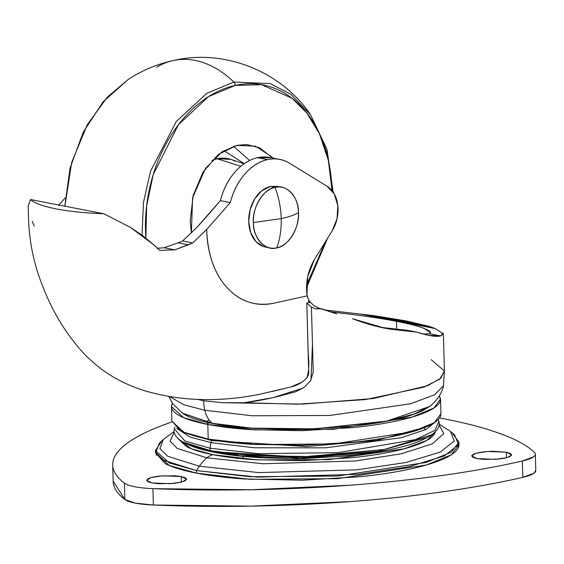 <?xml version="1.0" encoding="UTF-8"?>
<svg xmlns="http://www.w3.org/2000/svg" width="564" height="564" viewBox="0 0 564 564"><rect width="100%" height="100%" fill="white"/><g stroke="black" fill="none" stroke-linecap="round" stroke-linejoin="round"><path stroke-width="0.85" d="M275.077 187.361C263.882 188.461 251.939 207.827 253.363 222.568L281.224 218.628C280.893 207.919 278.849 197.499 275.077 187.361A30.921 22.2 -79 0 1 284.207 187.911A30.921 22.2 -79 0 1 298.476 212.642C294.93 214.87 289.177 216.865 281.224 218.628C281.492 229.329 280.005 239.066 276.769 247.85C287.964 246.743 299.907 227.384 298.476 212.642A30.921 22.2 -79 0 1 276.769 247.85C280.005 239.066 281.492 229.329 281.224 218.628L253.363 222.568C252.778 237.754 265.644 251.657 276.769 247.85A30.921 22.2 -79 0 1 267.632 247.293A30.921 22.2 -79 0 1 253.363 222.568A30.921 22.2 -79 0 1 275.077 187.361L270.438 186.458L275.077 187.361C278.849 197.492 280.893 207.919 281.224 218.628C289.177 216.865 294.93 214.87 298.476 212.642C299.068 197.456 286.202 183.554 275.077 187.361M277.432 186.402L270.438 186.458L261.872 190.66L254.731 198.831L250.12 209.716L248.724 221.666L250.761 232.862L255.929 241.603L263.43 246.546L267.78 247.342M270.438 186.458A30.921 22.2 101 0 0 249.034 215.356A30.921 22.2 101 0 0 262.993 246.397M171.858 421.075L180.487 430.628C186.776 433.906 196.018 436.726 208.215 439.081L255.626 444.545L333.641 443.939L412.439 431.728L434.351 422.64L440.942 413.722L440.533 399.086L433.942 408.012L412.03 417.099L333.232 429.31L255.217 429.916L207.806 424.452L208.215 439.081C220.411 441.443 234.638 443.17 250.888 444.256L302.015 445.341L353.804 442.19C370.506 440.449 385.36 438.143 398.381 435.281C411.403 432.412 421.597 429.204 428.957 425.658C436.317 422.105 440.294 418.481 440.872 414.787M439.434 395.731L440.533 399.086M438.186 419.574L438.841 421.519L434.95 430.325L415.527 439.603L338.062 452.652L258.333 453.675L209.977 448.204L211.006 442.641A5.048 3.624 -79 0 1 211.733 440.597L211.993 439.786L211.733 440.597L306.731 446.533L376.639 440.413L426.01 426.997L376.639 440.413L306.731 446.533L211.733 440.597A5.048 3.624 101 0 0 211.006 442.641L254.413 447.788L325.435 447.837L401.49 437.664L425.968 429.458L436.677 420.948L425.968 429.458L401.49 437.664L325.435 447.837L254.413 447.788L211.006 442.641L209.977 448.204L258.333 453.675L338.062 452.652L415.527 439.603L434.95 430.325L438.841 421.519L437.981 419.785M210.795 450.749L249.429 455.578L311.624 456.614L384.324 449.459L431.375 434.936L384.324 449.459L311.624 456.614L249.429 455.578L210.795 450.749A36.329 26.085 101 0 0 212.395 451.665L308.085 457.552L378.19 451.235L426.751 437.65L378.19 451.235L308.085 457.552L212.395 451.665A12.316 8.841 101 0 0 214.137 452.272A12.316 8.841 -79 0 1 212.395 451.665L187.368 444.34L212.395 451.665A36.329 26.085 -79 0 1 210.795 450.749L182.595 441.88L210.795 450.749A2.46 1.762 -79 0 1 209.977 448.204A2.46 1.762 101 0 0 210.795 450.749M216.95 452.194L238.84 455.423L216.95 452.194A12.316 8.841 -79 0 1 216.075 452.349A12.316 8.841 101 0 0 216.95 452.194M204.88 421.703L209.314 420.25M236.887 455.641L297.432 458.673L377.936 451.701M425.122 429.867L424.283 427.85M330.751 311.864L351.372 314.367C368.687 316.552 383.724 318.864 396.485 321.318L396.718 329.432L396.485 321.318C383.731 318.864 368.694 316.552 351.372 314.367L330.772 311.871M230.323 202.568A56.372 40.474 -79 0 1 267.505 159.626L257.558 157.701A56.372 40.474 101 0 0 220.376 200.643L230.323 202.568L206.713 229.449L192.726 242.936L182.595 240.976L178.132 242.837L188.376 244.825L174.854 249.845L159.788 250.395L153.901 244.938L159.788 250.395L174.854 249.845L164.11 247.765L174.854 249.845L192.726 242.936L182.595 240.976L196.766 227.525L220.376 200.643L230.323 202.568C233.165 191.443 237.973 181.96 244.748 174.135C251.53 166.309 259.116 161.473 267.505 159.626C275.458 157.878 282.867 159.111 289.741 163.334L327.261 186.388A29.73 21.347 -79 0 1 332.245 230.718L314.423 259.574L307.754 276.409L306.936 294.598C305.561 282.021 308.057 270.346 314.423 259.574L332.245 230.718L337.075 218.656L337.815 205.571L334.311 194.058L327.261 186.388L289.741 163.334A56.372 40.474 -79 0 0 279.751 159.415A56.372 40.474 -79 0 0 267.505 159.626L257.558 157.701C249.168 159.549 241.582 164.385 234.807 172.21C228.025 180.036 223.217 189.518 220.376 200.643A814.331 584.656 101 0 1 196.766 227.525L182.595 240.976L178.132 242.837L188.376 244.825L192.726 242.936L206.713 229.449L206.741 230.909C207.89 255.302 214.75 274.301 227.334 287.908L227.355 287.929C239.954 301.536 255.4 306.64 273.695 303.235L307.154 295.874L306.936 294.598L308.304 299.082L307.154 295.874L273.695 303.235C265.136 305.117 256.846 304.736 248.816 302.085C240.786 299.428 233.637 294.711 227.355 287.929L227.334 287.908C221.06 281.126 216.139 272.8 212.579 262.923C209.011 253.046 207.066 242.372 206.741 230.909A88.463 63.513 -79 0 1 206.713 229.449L206.741 230.909L206.713 229.449L230.323 202.568M431.227 359.712L444.404 370.985L440.822 378.169L427.575 385.727L373.164 398.551L302.649 404.085L222.512 402.703L203.646 400.771A41.842 30.04 101 0 0 204.824 410.247L252.08 415.767L329.644 415.485L410.338 403.831L434.513 394.814L443.487 385.727L434.513 394.814L410.338 403.831L329.644 415.485L252.08 415.767L204.824 410.247A27.594 19.811 101 0 0 212.226 423.275L251.29 428.097L314.508 428.866L386.855 421.082L414.152 414.054L430.078 406.193L414.152 414.054L386.855 421.082L314.508 428.866L251.29 428.097L212.226 423.275A14.995 10.765 101 0 0 212.424 423.437L251.128 428.224L313.683 429.049L385.614 421.456L429.726 406.468M182.651 413.37L212.424 423.437A14.995 10.765 -79 0 1 212.226 423.275L182.292 413.116L212.226 423.275A27.594 19.811 -79 0 1 204.824 410.247A41.842 30.04 -79 0 1 203.646 400.771L197.619 399.368M321.395 308.67A139.259 28.715 178.4 0 1 316.016 308.945A139.259 28.715 -1.6 0 0 321.395 308.67L336.743 313.873L319.196 308.24L314.113 305.737L310.327 302.311L314.113 305.737L319.196 308.24L316.016 308.945L311.427 307.091L313.239 372.12L310.496 380.827L304.045 387.44L295.839 391.698L278.13 396.443C265.165 399.545 253.807 401.639 244.057 402.738L297.531 404.184L365.676 399.559L423.909 387.137L439.589 379.212L444.432 371.408L443.382 333.881L440.71 335.883C436.395 337.096 428.316 335.827 416.479 332.069L385.212 328.269L352.5 318.745C366.24 323.94 379.156 327.458 391.261 329.305L382.441 327.599L391.261 329.305L416.479 332.069L407.504 330.335L416.479 332.069L428.689 335.368M316.016 308.945L311.427 307.091L306.795 303.087L308.727 302.664L308.649 299.71A31.055 22.299 101 0 0 310.327 302.311A31.055 22.299 -79 0 1 308.649 299.71L308.727 302.664L306.795 303.087L308.698 373.1C308.48 376.11 306.21 379.149 301.895 382.216L291.144 386.883M318.498 308.395L320.232 308.734L318.498 308.395M28.207 206.142L30.47 199.536L103.72 213.714L130.235 227.264L153.901 244.938L142.614 235.611L130.235 227.264L103.72 213.714L30.47 199.536C34.453 203.167 43.125 206.311 56.478 208.962L56.478 208.962C70.169 211.542 85.911 213.129 103.72 213.714C85.911 213.129 70.169 211.542 56.478 208.962L56.478 208.962C43.125 206.311 34.453 203.167 30.47 199.536L28.2 206.001L28.658 221.892C29.504 240.017 32.775 257.635 38.472 274.746C47.305 300.781 59.128 323.137 73.94 341.798C92.461 366.036 116.741 382.554 146.788 391.36C181.918 401.251 219.354 402.266 259.102 394.391L289.84 387.228M32.169 221.377L34.235 226.093M157.088 248.28L164.11 247.765L178.132 242.837L164.11 247.765L157.081 248.28M58.804 205.021L62.026 201.447A814.331 584.656 -79 0 0 65.234 197.929L58.437 205.437M317.306 308.882L316.897 308.748L317.306 308.882M380.735 327.339L407.504 330.335C401.138 330.01 392.784 329.101 382.441 327.599L380.721 327.332M325.231 310.038L373.89 315.643L405.925 320.888L429.155 326.337L435.211 328.565L443.382 333.888M169.475 396.485L183.942 404.804L204.824 410.247L183.942 404.804L169.475 396.485M278.165 159.111L269.811 157.49A56.372 40.474 101 0 0 257.558 157.701L271.347 157.793M423.592 334.198L429.556 333.726L440.71 335.883L428.809 335.397M396.485 321.318C409.161 323.785 418.425 326.175 424.269 328.474L430.466 332.591L429.556 333.726C431.791 332.534 430.029 330.786 424.269 328.474L420.356 327.092M360.036 314.021L435.211 328.565L430.868 327.12L370.407 315.417L360.036 314.021L435.211 328.565M443.015 332.964L440.71 335.883L429.556 333.726L423.331 334.128M429.155 326.337L430.868 327.12L370.407 315.417L373.89 315.643L429.155 326.337L405.925 320.888L373.89 315.643L429.155 326.337M308.727 302.664L310.327 302.311L308.727 302.664M271.531 391.663L291.221 386.869C297.855 385.268 303.115 382.131 306.985 377.443C308.889 371.549 309.298 363.639 308.212 353.713L306.795 303.087L311.427 307.091L312.456 343.814L310.976 380.051M303.157 388.053L273.195 397.599L244.057 402.738L222.512 402.703M203.646 400.771L197.569 399.368M236.492 455.599L258.03 457.623L303.002 458.588L348.566 455.811L378.183 451.658M211.112 422.274L205.811 424.057M230.768 453.808L295.451 457.524L383.95 449.529M209.977 448.204L184.809 440.921L174.396 428.901L184.809 440.921L209.977 448.204M211.006 442.641L189.92 437.001L176.518 428.203L189.92 437.001L211.006 442.641M211.733 440.597L187.593 433.695L211.733 440.597M171.456 406.609L171.865 421.237L183.991 432.271L208.215 439.081L207.806 424.452L183.582 417.642L171.456 406.609L172.365 403.189L171.519 405.537C170.941 409.231 173.79 412.721 180.078 415.999C186.367 419.278 195.609 422.091 207.806 424.452C220.002 426.814 234.229 428.541 250.479 429.62L301.606 430.713L353.395 427.561C370.097 425.82 384.951 423.515 397.972 420.652C410.994 417.783 421.188 414.575 428.548 411.029C435.909 407.476 439.885 403.852 440.463 400.158L439.448 395.709M182.179 413.038L186.007 415.379C192 418.502 200.805 421.188 212.424 423.437C224.049 425.686 237.606 427.329 253.095 428.365L301.81 429.401L351.168 426.398C367.079 424.741 381.236 422.542 393.644 419.813C406.052 417.085 415.767 414.025 422.781 410.641L430.431 405.911M457.623 446.343L458.666 446.773M471.871 455.402L473.147 457.432M435.253 431.982L426.751 440.435L404.141 448.81L329.031 459.611L256.965 459.85L213.051 454.718A21.157 15.193 101 0 0 206.896 457.827L262.993 463.777L355.553 460.957L401.237 453.808L432.278 443.889L443.797 433.554L438.996 424.734L443.797 433.554L432.278 443.889L401.237 453.808L355.553 460.957L262.993 463.777L206.896 457.827A39.205 28.144 101 0 0 199.374 466.216L196.441 470.559L163.927 460.344L155.819 452.469L159.471 442.951L163.348 439.441L159.887 448.662L167.797 456.304L199.374 466.216L258.77 472.583L356.822 469.861L405.974 462.48L440.336 452.053L454.239 440.999L450.46 431.418L439.278 424.17M458.983 444.495L458.906 445.757C458.25 449.924 453.766 454.013 445.468 458.017C437.163 462.015 425.672 465.631 410.994 468.867C396.309 472.096 379.558 474.698 360.727 476.665L302.325 480.211L244.677 478.984C226.354 477.757 210.316 475.819 196.561 473.154L249.873 479.308L337.561 478.66L426.405 464.99L451.306 454.774L458.983 444.721L458.976 442.106L451.299 452.166L426.384 462.388L337.505 476.058L249.774 476.707L196.441 470.559L196.561 473.154C182.806 470.496 172.387 467.316 165.301 463.622L155.565 452.991M452.236 433.074L458.976 442.106M181.22 476.531L181.382 482.135L181.22 476.531L186.628 479.181L182.391 481.86L170.673 483.679L152.033 482.953L146.626 480.302L150.863 477.623L162.58 475.812L181.22 476.531L185.344 477.786L186.613 479.344L184.844 480.958L180.297 482.389L173.67 483.418L158.371 483.722L152.033 482.953L147.909 481.698L146.64 480.14L148.41 478.526L152.957 477.095L159.577 476.065L174.882 475.762L181.22 476.531M506.303 452.187L506.458 457.792L506.303 452.187L511.703 454.845L507.473 457.517L495.756 459.336L477.109 458.61L471.708 455.959L475.945 453.28L487.656 451.468L506.303 452.187L510.427 453.449L511.696 455L509.926 456.614L505.379 458.046L498.752 459.075L483.454 459.378L477.109 458.61L472.992 457.355L471.715 455.804L473.492 454.182L478.032 452.758L484.659 451.729L492.358 451.256L506.303 452.187M113.16 480.972A363.766 75.012 -1.6 0 0 124.848 499.507L124.397 483.136A43.654 9.003 -1.6 0 0 134.782 486.753A43.654 9.003 -1.6 0 0 152.922 488.657A43.654 9.003 178.4 0 1 134.782 486.753A43.654 9.003 178.4 0 1 124.397 483.136L124.848 499.507A43.654 9.003 -1.6 0 0 135.24 503.116A43.654 9.003 -1.6 0 0 153.38 505.027L152.922 488.657L250.719 489.764L349.75 485.23C382.343 482.791 413.292 479.513 442.599 475.396C471.913 471.278 498.491 466.477 522.327 460.999A363.766 75.012 178.4 0 1 152.922 488.657L153.38 505.027A363.766 75.012 -1.6 0 0 522.786 477.363L522.327 460.999L533.466 456.896C535.617 455.381 535.941 453.893 534.439 452.434C527.657 445.856 516.561 439.701 501.156 433.984C485.752 428.266 466.611 423.19 443.734 418.763A363.766 75.012 178.4 0 1 534.439 452.434A43.654 9.003 178.4 0 1 535.342 454.217A43.654 9.003 178.4 0 1 522.327 460.999L522.786 477.363A43.654 9.003 -1.6 0 0 535.8 470.587M124.397 483.136A363.766 75.012 178.4 0 1 112.701 464.609A363.766 75.012 178.4 0 1 171.921 421.95L169.954 422.626C151.927 428.929 138.06 435.514 128.352 442.38C118.637 449.247 113.449 456.142 112.779 463.065C112.102 469.988 115.98 476.679 124.397 483.136M443.734 418.763L439.525 417.966M113.16 481.155L124.848 499.507L135.24 503.116L153.38 505.027L251.177 506.134L350.209 501.6C382.794 499.161 413.75 495.883 443.057 491.766C472.371 487.649 498.943 482.847 522.786 477.363L533.925 473.266L535.793 470.298M157.032 454.739L156.009 455.226M155.438 450.587L155.579 453.195L169.383 465.533L196.561 473.154L196.441 470.559L169.249 462.931L155.438 450.587L161.664 441.189M178.548 439.137L186.557 446.632C192.564 449.769 201.397 452.462 213.051 454.718C224.705 456.967 238.297 458.617 253.821 459.653L302.671 460.696L352.155 457.686C368.109 456.022 382.307 453.816 394.751 451.08C407.187 448.345 416.93 445.278 423.959 441.887C430.995 438.489 434.788 435.027 435.345 431.502M174.107 431.58L163.348 439.441L159.887 448.662L167.797 456.304L199.374 466.216A39.205 28.144 -79 0 1 206.896 457.827L177.188 448.401L170.095 441.104L174.191 432.32L170.095 441.104L177.188 448.401L206.896 457.827A21.157 15.193 -79 0 1 213.051 454.718L191.069 448.683L178.541 439.081M454.528 434.71L458.525 444.559L444.34 455.938L409.076 466.675L358.535 474.282L257.586 477.109L196.441 470.559L199.374 466.216L258.77 472.583L356.822 469.861L405.974 462.48L440.336 452.053L454.239 440.999L450.46 431.418L454.528 434.71M214.99 157.356L217.161 158.766L211.845 160.479M235.005 161.177A48.786 35.024 101 0 0 217.161 158.766L240.772 166.267L217.161 158.766L230.824 159.386L244.064 163.722M223.908 150.616L244.219 163.616L223.908 150.616M249.57 160.479L233.538 146.245L249.57 160.479M191.393 233.066L192.585 197.83L205.338 168.558L221.983 151.836L236.901 145.35L218.465 154.388L203.118 171.95L193.191 195.37L190.195 221.081L191.386 233.073M333.148 192.141L327.085 150.01L310.524 114.718L290.862 94.273L270.198 83.592L233.856 82.048A3.638 2.418 77.6 0 1 235.223 85.411L261.541 84.678L292.018 98.221L306.837 112.99L319.499 133.851L328.333 160.275L331.942 189.885C331.477 173.31 328.664 157.885 323.51 143.616C318.35 129.346 311.236 117.312 302.17 107.512C293.097 97.713 282.761 90.903 271.164 87.075C259.567 83.239 247.589 82.689 235.223 85.411A3.638 2.418 -102.4 0 0 233.856 82.048L270.198 83.592L290.862 94.273L310.524 114.718L326.662 148.734L333.035 191.979M325.576 241.512L306.597 285.095L325.576 241.512M156.87 67.144A116.403 77.388 77.6 0 1 173.444 60.482A116.403 77.388 77.6 0 1 194.961 60.376A116.403 77.388 77.6 0 1 233.856 82.048A116.403 77.388 -102.4 0 0 194.961 60.376A116.403 77.388 -102.4 0 0 173.444 60.482M327.374 238.607L306.52 287.478M64.797 206.177L70.077 167.973L83.253 132.131L103.191 101.746L128.239 79.439L107.386 97.1L87.265 124.764L71.706 162.362L64.909 206.205L71.706 162.362L87.265 124.764L107.386 97.1L128.254 79.425M142.043 235.174L143.439 202.49L150.539 171.153L176.313 121.464L206.791 93.342L233.856 82.048L206.791 93.342L176.313 121.464L150.539 171.153L143.439 202.49L142.043 235.174M145.843 238.064L146.64 205.804L153.218 174.607L178.323 124.855L208.447 96.663L235.223 85.411C222.865 88.132 211.056 93.92 199.811 102.775C188.566 111.63 178.739 122.882 170.328 136.523C161.91 150.165 155.551 165.167 151.251 181.523C146.95 197.879 145.026 214.341 145.491 230.916L145.836 238.064M272.835 158.082L271.742 156.848L255.605 146.21L236.901 145.35L246.637 144.525L259.546 147.782L272.835 158.075M277.157 186.346L281.796 187.248M265.404 247.06L270.043 247.963M174.939 426.92L174.396 428.901C173.959 429.458 172.062 435.443 182.595 441.88L187.368 444.34C194.397 447.576 203.315 450.22 214.13 452.272C274.083 464.482 392.812 457.467 426.751 437.65L431.375 434.936C441.534 427.914 439.307 422.048 438.841 421.519M429.373 406.743L430.078 406.193C437.354 400.186 441.824 393.362 443.487 385.727L444.404 370.985M183.025 413.624L172.732 403.711L168.749 396.365M385.212 328.269L384.542 328.142M234.286 454.21L219.022 451.785M243.077 456.354L243.147 458.814M377.224 454.394L377.781 454.781M535.342 454.182L535.8 470.552M112.708 465.004L113.167 481.374M237.218 458.708L237.754 458.292M306.52 287.612L327.592 238.248M128.239 79.439C142.065 70.437 157.032 64.141 173.127 60.552C224.394 48.497 281.062 71.226 310.524 114.718"/></g></svg>
